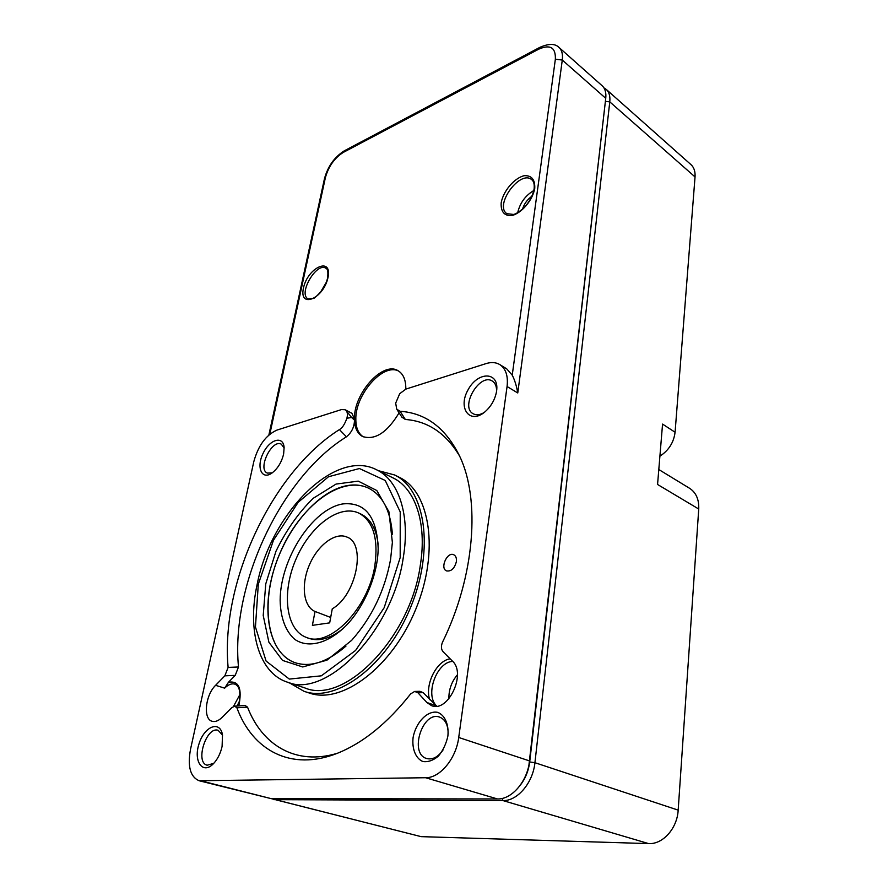 <?xml version="1.0" encoding="UTF-8"?>
<svg xmlns="http://www.w3.org/2000/svg" width="888" height="888" viewBox="0 0 888 888"><rect width="100%" height="100%" fill="white"/><g stroke="black" fill="none" stroke-linecap="round" stroke-linejoin="round"><path stroke-width="1.33" d="M271.295 798.634L421.123 836.64L648.617 843.6C662.892 844.488 677.267 828.338 678.177 810.134L698.734 509.035C699.111 499.489 696.092 492.585 689.643 488.333L658.796 469.53M273.837 799.655L502.974 800.588C517.415 801.131 532.989 782.816 534.92 762.703L609.779 101.865C610.345 96.248 609.168 92.086 606.226 89.377L603.962 87.89M605.738 98.324L529.692 761.96C528.593 770.717 525.496 778.41 520.424 785.036M606.226 89.377L690.986 164.635C694.039 167.444 695.382 171.539 695.038 176.923L675.08 432.245L662.559 424.098L657.564 484.471L698.734 509.035M659.906 456.166C668.708 450.471 673.77 442.49 675.08 432.245M456.354 561.716C454.49 568.564 451.204 571.628 446.52 570.895C439.66 568.253 447.308 551.326 453.801 554.778C455.899 555.932 456.754 558.241 456.354 561.716M399.112 412.798C387.19 432.545 375.025 440.459 362.615 436.519C357.542 433.699 354.834 428.238 354.479 420.146C354.356 426.939 351.681 432.489 346.431 436.807C281.496 477.011 230.58 583.927 238.495 666.988L228.116 667.421L224.831 675.846L215.595 685.314C205.283 695.126 202.864 719.269 212.221 721.3C215.318 722.111 218.637 720.779 222.167 717.326L231.657 707.769L234.599 706.149L236.896 707.792C252.447 750.227 291.031 771.839 337.595 753.191C363.148 742.923 387.501 723.165 410.656 693.894L414.674 691.441L417.937 692.784L426.862 702.497L431.546 705.638C448.151 712.942 466.644 673.415 452.436 661.116L443.201 651.848C441.136 649.528 440.892 646.342 442.457 642.302C475.047 576.001 480.375 499.533 459.829 456.554C445.887 428.116 425.974 413.02 400.077 411.277L396.736 409.179L395.682 403.174M426.862 702.497L436.43 705.838L423.165 692.651L419.913 691.319L415.029 691.43M459.596 456.055C446.009 433.322 427.927 421.123 405.339 419.469L400.077 411.277M395.66 403.185L399.7 393.706L405.905 389.088L486.158 363.569C491.397 361.949 495.948 362.293 499.822 364.602C505.849 368.664 508.258 375.968 507.07 386.513L458.719 737.473C456.155 758.574 440.004 778.055 425.618 777.733L199.134 780.741C190.298 776.933 187.424 766.488 190.498 749.405L253.813 461.616C258.286 445.521 266 435.009 276.978 430.081L341.503 409.568L345.066 409.723L346.187 410.611C347.519 412.31 347.763 414.863 346.897 418.27C344.6 424.52 342.113 428.294 339.416 429.592C272.694 471.506 220.257 581.751 228.116 667.421M345.066 409.723L351.903 413.286L354.467 418.97C353.535 393.617 382.894 360.717 398.146 370.773C403.363 373.937 405.916 380.053 405.816 389.122M499.822 364.602L506.737 368.864L512.232 375.169C514.685 379.886 516.527 385.825 517.76 392.962L562.282 60.051L555.366 59.207L512.232 375.169M236.896 707.792L247.541 707.17C262.182 745.276 295.926 765.889 337.385 753.268M215.595 685.314L224.653 688.156L228.482 682.239L235.231 675.357L238.495 666.988M283.627 454.046L284.116 447.474C283.228 435.264 269.652 439.305 263.103 453.335C256.188 467.21 261.572 480.253 271.739 473.204C277.578 468.831 281.54 462.448 283.627 454.046M222.1 746.386L222.5 734.875C220.013 719.99 204.318 726.329 199.001 743.9C193.173 761.393 202.753 775.035 213.531 763.591C217.66 759.151 220.513 753.413 222.1 746.386M496.581 391.12C499.567 371.517 478.199 370.951 468.176 389.621C457.475 407.925 469.597 424.941 484.948 411.854C490.92 406.604 494.738 400.088 496.392 392.296L496.581 391.12M447.896 735.997C448.984 724.397 444.888 715.106 437.673 712.354C427.494 710.211 415.795 722.321 413.087 737.606C411.877 748.906 415.639 758.363 422.777 761.493C427.961 762.281 433.155 760.494 438.35 756.154C443.034 750.504 446.209 743.789 447.896 735.997M405.339 419.469L401.92 417.205M234.599 706.149L245.221 705.538L247.541 707.17M378.454 470.707L394.527 474.947L399.278 477.311C429.959 491.552 439.749 551.071 415.839 609.079C392.285 667.243 341.88 704.85 309.157 692.984L303.985 691.297L289.433 682.839M339.416 429.592L346.431 436.807M345.987 646.087C327.439 662.104 310.456 667.643 295.06 662.692C265.312 652.247 259.94 599.111 279.998 553.046C299.567 506.737 340.726 474.891 368.52 488.145C382.584 495.238 390.542 510.622 392.407 534.276C390.542 510.622 382.584 495.238 368.52 488.145C361.971 485.059 354.8 484.226 347.008 485.625C318.071 490.942 286.658 527.772 273.959 569.596C261.061 611.355 269.075 653.535 295.06 662.692C310.456 667.643 327.439 662.104 345.987 646.087M605.738 98.313L562.282 60.051C562.981 54.323 561.904 50.139 559.063 47.497L602.219 85.814C605.139 88.523 606.315 92.685 605.738 98.313L529.537 760.916C527.561 781.107 511.954 799.5 497.513 798.967L271.162 798.634L199.134 780.741M346.897 418.27L351.593 417.471L346.187 410.611M354.479 420.146L351.593 417.471L354.467 418.97M240.038 694.327L233.477 706.448M403.296 557.442C410.478 514.851 398.579 480.131 376.601 469.785C335.109 447.952 270.651 513.519 257.065 584.792C247.164 630.003 258.452 672.86 287.257 682.117C326.529 699.2 393.106 630.491 403.296 557.442M287.257 682.117L304.895 687.945C344.511 705.061 410.711 637.351 420.346 564.979C427.206 522.788 415.007 488.245 392.862 477.811L376.601 469.785M394.527 474.947C425.141 489.155 434.787 548.795 410.767 607.004C387.09 665.356 336.63 703.13 303.985 691.297M390.587 559.385L392.374 542.424L388.922 511.754L376.812 490.531L358.241 481.13L336.053 484.071L313.187 498.312C298.479 512.742 286.058 530.436 275.924 551.37L265.767 583.86L263.214 615.451L268.898 642.224L282.528 660.417L302.741 666.966L326.973 660.15L351.681 640.304C371.828 617.56 384.804 590.587 390.587 559.385M398.79 371.162C383.25 362.371 354.923 394.827 355.833 419.669C355.921 427.972 358.419 433.699 363.336 436.863M533.866 190.476C525.352 195.571 519.957 202.975 517.704 212.676M326.318 282.284L320.379 292.441M457.42 674.769C451.592 681.673 448.74 689.687 448.873 698.834M443.023 750.005C438.017 757.109 432.578 759.95 426.717 758.541C408.713 753.79 422.644 710.245 439.782 717.182C445.288 719.48 448.085 724.952 448.151 733.61M484.115 412.52C479.942 415.007 476.301 415.418 473.215 413.775C459.662 406.981 479.753 372.572 492.329 381.074C495.271 382.972 496.681 386.347 496.57 391.197M213.764 763.358L207.204 765.212C194.761 762.648 206.371 726.018 218.137 730.313L222.555 735.153M272.272 472.838L267.355 473.104C257.22 469.208 271.872 438.827 281.285 444.155L284.16 448.074M315.029 611.466C303.197 606.537 300.888 584.437 309.457 564.779C317.86 545.043 335.264 531.845 346.853 537.04C366.522 543.423 356.554 595.193 332.279 608.791L329.681 622.865L312.387 625.352L315.029 611.466L330.68 617.449M374.847 565.645C378.554 538.417 373.171 520.879 358.685 513.031C339.038 503.94 309.723 526.451 295.804 559.562C281.552 592.518 285.659 629.881 306.349 637.418C329.626 648.007 368.453 608.336 374.847 565.645M358.685 513.031L360.894 514.052C370.562 518.747 376.312 528.848 378.144 544.355M343.079 628.604C330.514 638.572 319.047 641.791 308.669 638.261M342.935 503.907C312.587 508.691 280.264 558.752 280.142 600.332C280.475 617.56 285.592 631.512 294.883 639.438C308.125 648.518 327.938 643.656 345.854 625.851C364.513 606.859 377.933 574.447 378.166 548.362C376.889 516.638 365.146 501.82 342.935 503.907M528.993 764.535L605.483 100.533M502.031 798.467L502.974 800.588L648.617 843.6M678.177 810.134L534.92 762.703L529.692 761.96M421.123 836.64L276.479 799.988L275.835 798.645M605.605 101.354L609.779 101.865L695.038 176.923M417.937 692.784L423.165 692.651M269.819 434.188L325.385 177.656C328.538 166.411 334.499 157.997 343.245 152.436L538.805 49.14C550.271 44.156 555.788 47.508 555.366 59.207M328.027 277.422C332.401 256.21 307.725 267.344 303.474 288.001C298.668 309.102 323.576 298.856 328.027 277.422M534.765 188.278C535.087 179.432 531.535 175.247 524.12 175.713C514.219 178.111 503.285 191.064 501.187 202.764C500.688 211.522 504.084 215.817 511.377 215.662C521.3 213.62 532.767 200.277 534.765 188.278M224.831 675.846L235.231 675.357M238.794 705.905C242.335 688.433 238.894 680.541 228.482 682.239M450.138 658.807C436.596 660.728 424.708 684.382 429.637 699.644M497.513 798.967L425.618 777.733M529.537 760.916L458.719 737.473M271.162 798.634L201.709 781.029M224.653 688.156C228.26 684.581 231.668 683.238 234.876 684.137C239.949 686.202 241.148 693.461 238.45 705.927M258.308 584.171L273.482 540.215L298.19 502.297L328.493 476.745L359.418 468.531L385.237 480.475L400.233 511.932L400.188 557.586L384.182 607.692L355.6 650.427L321.312 675.835L289.299 679.076L266.089 661.061L255.444 627.006L258.308 584.171M532.023 196.137C527.372 199.423 524.186 203.796 522.477 209.257M506.882 213.686C494.039 205.45 519.98 169.564 531.646 179.609C533.766 181.119 534.587 184.26 534.11 189.033C532.689 195.904 529.259 202.231 523.809 208.025C518.858 212.11 515.406 214.252 513.442 214.441L506.882 213.686M308.047 298.879C297.891 293.85 316.65 261.694 325.94 268.254C326.384 269.453 328.593 267.344 327.639 277.833C326.706 282.062 324.62 286.502 321.378 291.175C316.472 296.47 313.786 298.879 313.32 298.401L308.047 298.879M239.638 700.799L237.063 706.004M436.43 705.838C424.719 694.538 436.829 661.804 452.714 661.405M559.063 47.497C555.211 43.49 548.828 43.434 539.915 47.33L538.805 49.14M539.738 47.419L344.455 150.738L343.245 152.436M268.875 434.998L324.431 178.821L325.385 177.656M517.76 392.962L507.07 386.513M401.953 417.26L396.925 409.457M324.475 178.666C327.85 166.334 334.454 157.065 344.278 150.838M306.349 637.418L308.769 638.294"/></g></svg>
